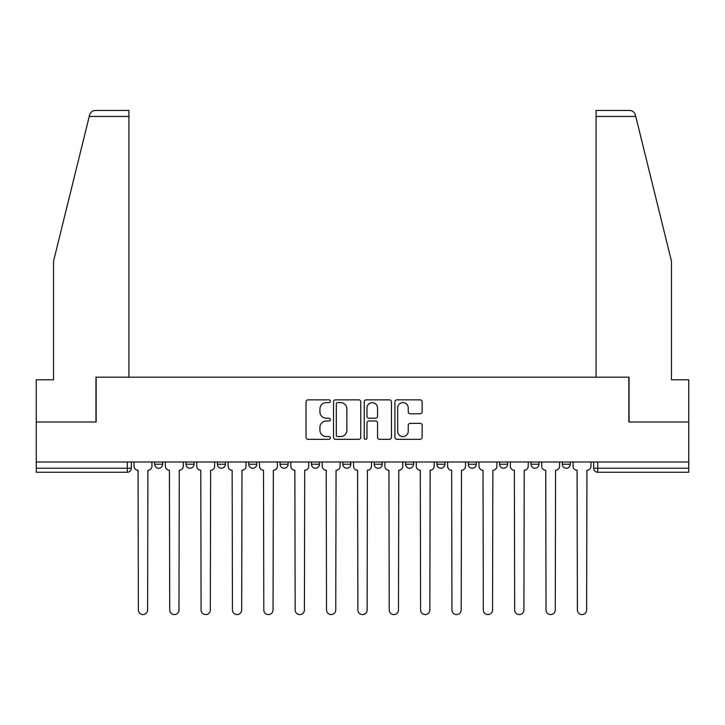<?xml version="1.0" encoding="UTF-8"?>
<svg xmlns="http://www.w3.org/2000/svg" width="725" height="725" viewBox="0 0 725 725"><rect width="100%" height="100%" fill="white"/><g stroke="black" fill="none" stroke-linecap="round" stroke-linejoin="round"><path stroke-width="1.09" d="M330.337 401.242A1.377 1.377 0 0 0 328.96 399.856L307.989 399.856A1.976 1.976 0 0 0 306.022 401.831L306.022 437.347A1.976 1.976 0 0 0 307.989 439.323L328.96 439.323A1.377 1.377 0 0 0 330.337 437.936A1.377 1.377 0 0 0 328.96 436.559L326.241 436.559A6.317 6.317 0 0 1 319.933 430.242L319.933 427.288A6.317 6.317 0 0 1 326.241 420.971L328.96 420.971A1.377 1.377 0 0 0 330.337 419.585A1.377 1.377 0 0 0 328.96 418.207L326.241 418.207A6.317 6.317 0 0 1 319.933 411.891L319.933 408.936A6.317 6.317 0 0 1 326.241 402.62L328.96 402.62A1.377 1.377 0 0 0 330.337 401.242M499.597 462.006L499.597 464.218L507.636 464.218A4.024 4.024 0 0 1 503.612 468.232A4.024 4.024 0 0 1 499.597 464.218L499.597 462.006M405.52 462.006L405.52 464.218L413.558 464.218A4.024 4.024 0 0 1 409.534 468.232A4.024 4.024 0 0 1 405.52 464.218L405.52 462.006M342.798 462.006L342.798 464.218L350.837 464.218A4.024 4.024 0 0 1 346.822 468.232A4.024 4.024 0 0 1 342.798 464.218L342.798 462.006M311.442 462.006L311.442 464.218L319.48 464.218A4.024 4.024 0 0 1 315.466 468.232A4.024 4.024 0 0 1 311.442 464.218L311.442 462.006M248.72 462.006L248.72 464.218L256.768 464.218A4.024 4.024 0 0 1 252.744 468.232A4.024 4.024 0 0 1 248.72 464.218L248.72 462.006M420.165 413.767A1.976 1.976 0 0 0 422.14 411.791L422.14 401.831A1.976 1.976 0 0 0 420.165 399.856L396.883 399.856A1.976 1.976 0 0 0 394.907 401.831L394.907 437.347A1.976 1.976 0 0 0 396.883 439.323L420.165 439.323A1.976 1.976 0 0 0 422.14 437.347L422.14 425.312A1.976 1.976 0 0 0 420.165 423.337L410.196 423.337A1.976 1.976 0 0 0 408.229 425.312L408.229 431.275A5.274 5.274 0 0 1 402.946 436.559A5.274 5.274 0 0 1 397.672 431.275L397.672 407.894A5.274 5.274 0 0 1 402.946 402.62A5.274 5.274 0 0 1 408.229 407.894L408.229 411.791A1.976 1.976 0 0 0 410.196 413.767L420.165 413.767M89.238 116.453L89.592 115.012C90.507 112.157 92.456 110.626 95.446 110.427L128.923 110.427L128.923 116.453L89.238 116.453L53.541 261.19L53.541 379.791L36.25 379.791L36.25 422.004L96.153 422.004L96.153 377.172L628.847 377.172L628.847 422.004L688.75 422.004L688.75 462.006L36.25 462.006L36.25 468.232L131.334 468.232L131.334 462.006L131.334 468.232A4.024 4.024 0 0 1 127.31 472.256L36.25 472.256L36.25 468.232M128.923 116.453L128.923 377.172L95.954 377.172L95.954 422.004L36.25 422.004L36.25 462.006M360.769 401.831A1.976 1.976 0 0 0 358.803 399.856L335.521 399.856A1.976 1.976 0 0 0 333.545 401.831L333.545 437.347A1.976 1.976 0 0 0 335.521 439.323L358.803 439.323A1.976 1.976 0 0 0 360.769 437.347L360.769 401.831M366.197 399.856L389.479 399.856A1.976 1.976 0 0 1 391.455 401.831L391.455 437.347A1.976 1.976 0 0 1 389.479 439.323L379.519 439.323A1.976 1.976 0 0 1 377.544 437.347L377.544 422.947A1.976 1.976 0 0 0 375.568 420.971L368.962 420.971A1.976 1.976 0 0 0 366.986 422.947L366.986 437.936A1.377 1.377 0 0 1 365.608 439.323A1.377 1.377 0 0 1 364.231 437.936L364.231 401.831A1.976 1.976 0 0 1 366.197 399.856M593.666 462.006L593.666 468.232L688.75 468.232L688.75 472.256L597.69 472.256A4.024 4.024 0 0 1 593.666 468.232M688.75 462.006L688.75 468.232M570.348 462.006L570.348 464.218A4.024 4.024 0 0 1 566.334 468.232A4.024 4.024 0 0 1 562.31 464.218A4.024 4.024 0 0 0 566.334 468.232M562.31 462.006L562.31 464.218L570.348 464.218M538.992 462.006L538.992 464.218A4.024 4.024 0 0 1 534.968 468.232A4.024 4.024 0 0 1 530.954 464.218A4.024 4.024 0 0 0 534.968 468.232M530.954 462.006L530.954 464.218L538.992 464.218M507.636 462.006L507.636 464.218A4.024 4.024 0 0 1 503.612 468.232M476.28 462.006L476.28 464.218A4.024 4.024 0 0 1 472.256 468.232A4.024 4.024 0 0 1 468.232 464.218L476.28 464.218M468.232 462.006L468.232 464.218M444.914 462.006L444.914 464.218A4.024 4.024 0 0 1 440.9 468.232A4.024 4.024 0 0 1 436.876 464.218L444.914 464.218L444.914 462.006M436.876 462.006L436.876 464.218M413.558 462.006L413.558 464.218M382.202 462.006L382.202 464.218A4.024 4.024 0 0 1 378.178 468.232A4.024 4.024 0 0 1 374.163 464.218L382.202 464.218L382.202 462.006M374.163 462.006L374.163 464.218M350.837 462.006L350.837 464.218L350.837 462.006M319.48 464.218L319.48 462.006L319.48 464.218A4.024 4.024 0 0 1 315.466 468.232M288.124 462.006L288.124 464.218A4.024 4.024 0 0 1 284.1 468.232A4.024 4.024 0 0 1 280.086 464.218A4.024 4.024 0 0 0 284.1 468.232A4.024 4.024 0 0 0 288.124 464.218L288.124 462.006M280.086 462.006L280.086 464.218L288.124 464.218M256.768 462.006L256.768 464.218M225.403 462.006L225.403 464.218A4.024 4.024 0 0 1 221.388 468.232A4.024 4.024 0 0 1 217.364 464.218A4.024 4.024 0 0 0 221.388 468.232A4.024 4.024 0 0 0 225.403 464.218L217.364 464.218L217.364 462.006M186.008 462.006L186.008 464.218L194.046 464.218L194.046 462.006L194.046 464.218A4.024 4.024 0 0 1 190.032 468.232A4.024 4.024 0 0 1 186.008 464.218A4.024 4.024 0 0 0 190.032 468.232M154.652 462.006L154.652 464.218L162.69 464.218L162.69 462.006L162.69 464.218A4.024 4.024 0 0 1 158.666 468.232A4.024 4.024 0 0 1 154.652 464.218A4.024 4.024 0 0 0 158.666 468.232M127.31 462.006L127.31 472.256A4.024 4.024 0 0 0 131.334 468.232M337.687 402.62A1.377 1.377 0 0 0 336.309 403.997L336.309 435.172A1.377 1.377 0 0 0 337.687 436.559L340.551 436.559A6.317 6.317 0 0 0 346.867 430.242L346.867 408.936A6.317 6.317 0 0 0 340.551 402.62L337.687 402.62M377.544 407.994A5.274 5.274 0 0 0 372.269 402.719A5.274 5.274 0 0 0 366.986 407.994L366.986 416.232A1.976 1.976 0 0 0 368.962 418.207L375.568 418.207A1.976 1.976 0 0 0 377.544 416.232L377.544 407.994M134.043 466.22L134.043 462.006L134.043 466.22A4.024 4.024 0 0 0 138.067 470.244L138.366 609.952A4.622 4.622 0 0 0 142.988 614.573A4.622 4.622 0 0 0 147.61 609.952L147.918 470.244A4.024 4.024 0 0 0 151.933 466.22L151.933 462.006L151.933 466.22M138.067 470.244L138.366 609.952M147.61 609.952L147.918 470.244M165.4 466.22L165.4 462.006L165.4 466.22A4.024 4.024 0 0 0 169.423 470.244L169.722 609.952A4.622 4.622 0 0 0 174.344 614.573A4.622 4.622 0 0 0 178.975 609.952L179.274 470.244A4.024 4.024 0 0 0 183.298 466.22L183.298 462.006L183.298 466.22M196.765 466.22L196.765 462.006L196.765 466.22A4.024 4.024 0 0 0 200.78 470.244L201.088 609.952A4.622 4.622 0 0 0 205.71 614.573A4.622 4.622 0 0 0 210.332 609.952L210.631 470.244A4.024 4.024 0 0 0 214.654 466.22L214.654 462.006L214.654 466.22M89.592 115.012C90.154 113.39 90.154 113.39 89.592 115.012M635.762 116.453L635.408 115.012C634.846 113.39 634.846 113.39 635.408 115.012C634.846 113.39 634.846 113.39 635.408 115.012C634.493 112.157 632.544 110.626 629.554 110.427L596.077 110.427L620.201 110.427L596.077 110.427L596.077 377.172L629.046 377.172L629.046 422.004L688.75 422.004L688.75 379.791L671.459 379.791L671.459 261.19L635.762 116.453L596.077 116.453M169.423 470.244L169.722 609.952M178.975 609.952L179.274 470.244M200.78 470.244L201.088 609.952M210.332 609.952L210.631 470.244M228.121 466.22L228.121 462.006L228.121 466.22A4.024 4.024 0 0 0 232.145 470.244L232.444 609.952A4.622 4.622 0 0 0 237.066 614.573A4.622 4.622 0 0 0 241.688 609.952L241.987 470.244A4.024 4.024 0 0 0 246.011 466.22L246.011 462.006L246.011 466.22M259.478 466.22L259.478 462.006L259.478 466.22A4.024 4.024 0 0 0 263.501 470.244L263.8 609.952A4.622 4.622 0 0 0 268.422 614.573A4.622 4.622 0 0 0 273.044 609.952L273.352 470.244A4.024 4.024 0 0 0 277.367 466.22L277.367 462.006L277.367 466.22M290.834 466.22L290.834 462.006L290.834 466.22A4.024 4.024 0 0 0 294.858 470.244L295.157 609.952A4.622 4.622 0 0 0 299.778 614.573A4.622 4.622 0 0 0 304.409 609.952L304.708 470.244A4.024 4.024 0 0 0 308.732 466.22L308.732 462.006L308.732 466.22M232.145 470.244L232.444 609.952M241.688 609.952L241.987 470.244M263.501 470.244L263.8 609.952M273.044 609.952L273.352 470.244M294.858 470.244L295.157 609.952M304.409 609.952L304.708 470.244M322.199 466.22L322.199 462.006L322.199 466.22A4.024 4.024 0 0 0 326.214 470.244L326.522 609.952A4.622 4.622 0 0 0 331.144 614.573A4.622 4.622 0 0 0 335.766 609.952L336.065 470.244A4.024 4.024 0 0 0 340.088 466.22L340.088 462.006L340.088 466.22M326.214 470.244L326.522 609.952M335.766 609.952L336.065 470.244M353.555 466.22L353.555 462.006L353.555 466.22A4.024 4.024 0 0 0 357.579 470.244L357.878 609.952A4.622 4.622 0 0 0 362.5 614.573A4.622 4.622 0 0 0 367.122 609.952L367.421 470.244A4.024 4.024 0 0 0 371.445 466.22L371.445 462.006L371.445 466.22M357.579 470.244L357.878 609.952M367.122 609.952L367.421 470.244M384.912 466.22L384.912 462.006L384.912 466.22A4.024 4.024 0 0 0 388.935 470.244L389.234 609.952A4.622 4.622 0 0 0 393.856 614.573A4.622 4.622 0 0 0 398.478 609.952L398.786 470.244A4.024 4.024 0 0 0 402.801 466.22L402.801 462.006L402.801 466.22M388.935 470.244L389.234 609.952M398.478 609.952L398.786 470.244M416.268 466.22L416.268 462.006L416.268 466.22A4.024 4.024 0 0 0 420.292 470.244L420.591 609.952A4.622 4.622 0 0 0 425.222 614.573A4.622 4.622 0 0 0 429.843 609.952L430.142 470.244A4.024 4.024 0 0 0 434.166 466.22L434.166 462.006L434.166 466.22M420.292 470.244L420.591 609.952M429.843 609.952L430.142 470.244M447.633 466.22L447.633 462.006L447.633 466.22A4.024 4.024 0 0 0 451.648 470.244L451.956 609.952A4.622 4.622 0 0 0 456.578 614.573A4.622 4.622 0 0 0 461.2 609.952L461.499 470.244A4.024 4.024 0 0 0 465.522 466.22L465.522 462.006L465.522 466.22M451.648 470.244L451.956 609.952M461.2 609.952L461.499 470.244M478.989 466.22L478.989 462.006L478.989 466.22A4.024 4.024 0 0 0 483.013 470.244L483.312 609.952A4.622 4.622 0 0 0 487.934 614.573A4.622 4.622 0 0 0 492.556 609.952L492.855 470.244A4.024 4.024 0 0 0 496.879 466.22L496.879 462.006L496.879 466.22M483.013 470.244L483.312 609.952M492.556 609.952L492.855 470.244M510.346 466.22L510.346 462.006L510.346 466.22A4.024 4.024 0 0 0 514.369 470.244L514.668 609.952A4.622 4.622 0 0 0 519.29 614.573A4.622 4.622 0 0 0 523.912 609.952L524.22 470.244A4.024 4.024 0 0 0 528.235 466.22L528.235 462.006L528.235 466.22M514.369 470.244L514.668 609.952M523.912 609.952L524.22 470.244M541.702 466.22L541.702 462.006L541.702 466.22A4.024 4.024 0 0 0 545.726 470.244L546.025 609.952A4.622 4.622 0 0 0 550.656 614.573A4.622 4.622 0 0 0 555.278 609.952L555.577 470.244A4.024 4.024 0 0 0 559.6 466.22L559.6 462.006L559.6 466.22M545.726 470.244L546.025 609.952M555.278 609.952L555.577 470.244M573.067 466.22L573.067 462.006L573.067 466.22A4.024 4.024 0 0 0 577.082 470.244L577.39 609.952A4.622 4.622 0 0 0 582.012 614.573A4.622 4.622 0 0 0 586.634 609.952L586.933 470.244A4.024 4.024 0 0 0 590.957 466.22L590.957 462.006L590.957 466.22M577.082 470.244L577.39 609.952M586.634 609.952L586.933 470.244M597.69 462.006L597.69 472.256"/></g></svg>
